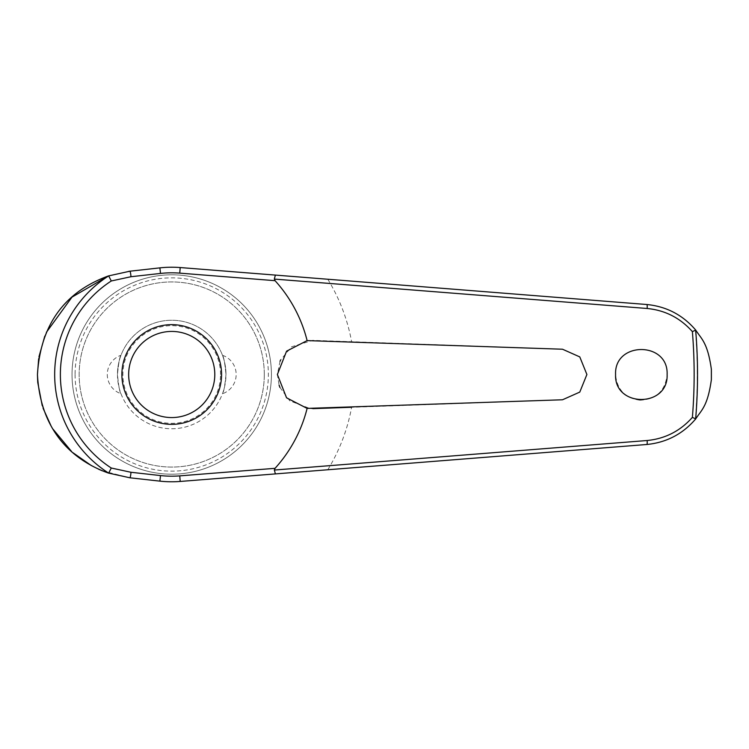 <?xml version="1.0" encoding="UTF-8"?>
<svg xmlns="http://www.w3.org/2000/svg" width="749" height="749" viewBox="0 0 749 749"><rect width="100%" height="100%" fill="white"/><g stroke="black" fill="none" stroke-linecap="round" stroke-linejoin="round"><path stroke-width="0.56" stroke-dasharray="3.75 2.81" d="M695.362 419.346C705.67 406.95 711.073 391.999 711.55 374.5C711.073 357.001 705.67 342.05 695.362 329.654A525.545 525.545 0 0 1 695.362 419.346C682.966 434.036 666.807 442.416 646.883 444.485L180.2 481.448A107.285 107.285 0 0 1 159.883 481.13L129.914 477.796L102.388 470.84M639.927 400.228C656.302 399.395 665.365 390.819 667.116 374.5C668.726 341.338 614.077 341.169 615.575 374.5C616.923 389.499 625.041 398.075 639.927 400.228M327.79 469.763A182.84 182.84 0 0 0 351.609 407.278L562.508 399.779L579.801 392.073L586.907 374.5L579.801 356.927L562.508 349.221L312.782 340.346L291.567 346.778L280.632 359.96M264.294 374.5A92.567 92.567 0 0 1 171.727 467.067A92.567 92.567 0 0 1 79.16 374.5A92.567 92.567 0 0 1 171.727 281.933A92.567 92.567 0 0 1 264.294 374.5A92.567 92.567 0 0 1 171.727 467.067A92.567 92.567 0 0 1 79.16 374.5A92.567 92.567 0 0 1 171.727 281.933A92.567 92.567 0 0 1 264.294 374.5M271.419 374.5A99.692 99.692 0 0 1 171.727 474.192A99.692 99.692 0 0 1 72.035 374.5A99.692 99.692 0 0 1 171.727 274.808A99.692 99.692 0 0 1 271.419 374.5A99.692 99.692 0 0 1 171.727 474.192A99.692 99.692 0 0 1 72.035 374.5A99.692 99.692 0 0 1 171.727 274.808A99.692 99.692 0 0 1 271.419 374.5A99.692 99.692 0 0 1 171.727 474.192A99.692 99.692 0 0 1 72.035 374.5M75.087 374.5A96.64 96.64 0 0 0 171.727 471.14A96.64 96.64 0 0 0 268.367 374.5A96.64 96.64 0 0 0 171.727 277.86A96.64 96.64 0 0 0 75.087 374.5M280.06 361.243L277.383 374.5L279.087 385.136M695.362 329.654C682.966 314.964 666.807 306.584 646.883 304.515L180.2 267.552A107.285 107.285 0 0 0 159.883 267.87L129.914 271.204M128.781 271.335L108.558 275.885M46.401 332.313L44.762 336.207M38.976 356.73L38.639 358.837M279.939 387.448L289.788 400.837L310.348 408.654L312.782 408.654M121.881 374.5A49.846 49.846 0 0 1 171.727 324.654A49.846 49.846 0 0 1 221.573 374.5A49.846 49.846 0 0 1 171.727 424.346A49.846 49.846 0 0 1 121.881 374.5M222.462 355.269A20.345 20.345 0 0 1 222.462 393.731C223.717 392.354 224.887 385.95 225.983 374.5C224.887 363.05 223.717 356.646 222.462 355.269C223.717 356.646 224.887 363.05 225.983 374.5A54.256 54.256 0 0 0 171.727 320.244A54.256 54.256 0 0 0 117.471 374.5C118.567 363.05 119.737 356.646 120.992 355.269C119.737 356.646 118.567 363.05 117.471 374.5C118.567 385.95 119.737 392.354 120.992 393.731A20.345 20.345 0 0 1 120.992 355.269M120.992 393.731C119.737 392.354 118.567 385.95 117.471 374.5A54.256 54.256 0 0 0 171.727 428.756A54.256 54.256 0 0 0 225.983 374.5A54.256 54.256 0 0 0 171.727 320.244A54.256 54.256 0 0 0 117.471 374.5A54.256 54.256 0 0 0 171.727 428.756A54.256 54.256 0 0 0 225.983 374.5C224.887 385.95 223.717 392.354 222.462 393.731M220.552 374.5A48.825 48.825 0 0 0 171.727 325.675A48.825 48.825 0 0 0 122.902 374.5A48.825 48.825 0 0 0 171.727 423.325A48.825 48.825 0 0 0 220.552 374.5M42.225 405.63L43.096 408.299M51.091 425.984L52.907 429.037M71.576 451.497L72.953 452.724M91.425 465.635L98.709 469.267M327.79 279.237A182.84 182.84 0 0 1 351.609 341.722"/><path stroke-width="1.12" d="M275.389 473.911L646.883 444.485C666.563 442.519 682.863 433.971 695.774 418.841L695.652 418.878A525.798 525.798 0 0 0 695.652 330.122L695.774 330.159C682.863 315.029 666.563 306.481 646.883 304.515L180.2 267.552A107.285 107.285 0 0 0 159.883 267.87L129.914 271.204L108.661 275.885A117.059 117.059 0 0 0 108.661 473.115L129.914 477.796L159.883 481.13A107.285 107.285 0 0 0 180.2 481.448L275.389 473.911L274.34 469.913M274.34 279.087L647.145 308.485C665.187 310.273 680.27 317.988 692.385 331.629A522.428 522.428 0 0 1 692.385 417.371L695.652 418.878M275.389 275.089L274.34 278.956L275.052 280.678A139.567 139.567 0 0 1 307.118 340.608L562.508 349.221L579.782 356.908L586.898 374.5L579.782 392.092L562.508 399.779L307.118 408.392L286.549 397.794L277.383 374.5L286.577 351.178L307.118 340.608M695.774 330.159C701.12 338.763 707.571 341.984 711.363 369.313L711.363 379.687C707.571 407.016 701.12 410.237 695.774 418.841M615.575 374.5C614.133 341.216 668.557 341.216 667.116 374.5C668.557 407.784 614.133 407.784 615.575 374.5M280.632 359.96L280.06 361.243M108.661 275.885L111.292 280.978L130.972 276.718A4.073 0.487 -96.3 0 0 130.841 275.192A4.073 0.487 -96.3 0 0 129.914 271.204L128.781 271.335M108.558 275.885L71.979 297.138L46.401 332.313M44.762 336.207L38.976 356.73M38.639 358.837L37.45 374.5L37.731 382.196M279.087 385.136L279.939 387.448M130.972 276.718L160.501 273.432A101.686 101.686 0 0 1 179.76 273.132L275.052 280.678M695.652 330.122L692.385 331.629M171.727 424.346A49.846 49.846 0 0 0 221.573 374.5A49.846 49.846 0 0 0 171.727 324.654A49.846 49.846 0 0 0 121.881 374.5A49.846 49.846 0 0 0 171.727 424.346A49.846 49.846 0 0 1 121.881 374.5A49.846 49.846 0 0 1 171.727 324.654M108.661 473.115L111.292 468.022A111.348 111.348 0 0 1 111.292 280.978M692.385 417.371C680.27 431.012 665.187 438.727 647.145 440.515L274.34 470.044L275.052 468.322L179.76 475.868L180.2 481.448M179.76 475.868A101.686 101.686 0 0 1 160.501 475.568L130.972 472.282L111.292 468.022M307.118 408.392A139.567 139.567 0 0 1 275.052 468.322M312.782 408.654L351.609 407.278M37.759 382.542L42.225 405.63M43.096 408.299L51.091 425.984M52.907 429.037L71.576 451.497M72.953 452.724L91.425 465.635M98.709 469.267L102.388 470.84M108.502 473.096C82.942 464.062 40.867 439.897 37.45 374.5C41.495 308.204 82.409 285.472 108.502 275.904M130.972 472.282A4.073 0.487 96.3 0 1 130.841 473.808A4.073 0.487 96.3 0 1 129.914 477.796M160.501 475.568L159.883 481.13M179.76 273.132L180.2 267.552M160.501 273.432L159.883 267.87M711.363 369.313A539.654 539.654 0 0 1 711.381 374.5A539.654 539.654 0 0 1 711.363 379.687M214.794 374.5A43.068 43.068 0 0 0 171.727 331.433A43.068 43.068 0 0 0 128.659 374.5A43.068 43.068 0 0 0 171.727 417.567A43.068 43.068 0 0 0 214.794 374.5M646.883 304.515A4.073 0.571 94.5 0 1 647.145 308.485M646.883 444.485A4.073 0.571 -94.5 0 0 647.145 440.515"/></g></svg>
